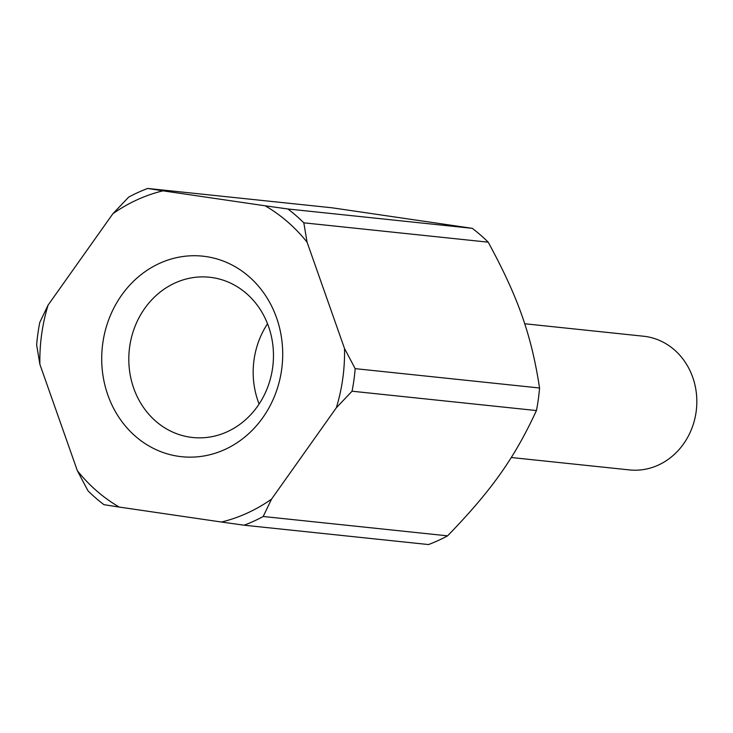 <?xml version="1.0" encoding="UTF-8"?>
<svg xmlns="http://www.w3.org/2000/svg" width="733" height="733" viewBox="0 0 733 733"><rect width="100%" height="100%" fill="white"/><g stroke="black" fill="none" stroke-linecap="round" stroke-linejoin="round"><path stroke-width="1.1" d="M524.672 323.748L643.51 336.218A67.216 60.262 96 0 1 696.35 393.062A67.216 60.262 96 0 1 658.335 465.089A67.216 60.262 96 0 1 629.482 469.917L511.249 457.511M263.202 516.49L447.588 535.841A178.128 159.684 96 0 1 438.169 540.533A178.128 159.684 96 0 1 428.521 544.555L244.144 525.204L221.467 522.033A169.726 152.152 -84 0 0 247.36 513.045A169.726 152.152 -84 0 0 271.531 499.146L263.202 516.49A178.128 159.684 96 0 1 253.792 521.181A178.128 159.684 96 0 1 244.144 525.204M128.623 197.159A178.128 159.684 96 0 1 138.033 192.467A178.128 159.684 96 0 1 147.681 188.445L162.955 190.827A169.726 152.152 -84 0 0 137.062 199.825A169.726 152.152 -84 0 0 112.891 213.724L128.623 197.159M159.446 263.404A100.824 90.388 96 0 1 276.579 317.856A100.824 90.388 96 0 1 224.976 449.466A100.824 90.388 96 0 1 107.843 395.014A100.824 90.388 96 0 1 159.446 263.404M227.312 431.719A80.575 72.237 -84 0 0 272.887 345.371A80.575 72.237 -84 0 0 209.546 277.239A80.575 72.237 -84 0 0 174.949 283.02A80.575 72.237 -84 0 0 129.384 369.368A80.575 72.237 -84 0 0 192.724 437.509A80.575 72.237 -84 0 0 227.312 431.719M267.527 323.766A80.575 72.237 -84 0 0 259.106 404.03M87.997 490.826L77.35 470.696A169.726 152.152 -84 0 0 119.213 507.062L103.939 504.67A178.128 159.684 96 0 1 87.997 490.826M344.519 348.523L355.175 368.644A178.128 159.684 96 0 1 352.051 391.211L336.328 407.777A169.726 152.152 -84 0 0 344.519 348.523L307.072 242.174A169.726 152.152 -84 0 0 265.199 205.808L287.886 208.978A178.128 159.684 96 0 1 303.819 222.823L307.072 242.174M39.774 322.438L48.094 305.093A169.726 152.152 -84 0 0 39.894 364.347L36.65 345.005A178.128 159.684 96 0 1 39.774 322.438M355.175 368.644L539.552 387.995A178.128 159.684 96 0 1 536.437 410.562L352.051 391.211M287.886 208.978L472.263 228.329A178.128 159.684 96 0 1 488.205 242.174L303.819 222.823M472.263 228.329L332.058 207.796L147.681 188.445M539.552 387.995C531.471 335.118 518.176 297.351 488.205 242.174M447.588 535.841C491.449 490.579 514.465 458.125 536.437 410.562M48.094 305.093L112.891 213.724M77.35 470.696L39.894 364.347M221.467 522.033L119.213 507.062M336.328 407.777L271.531 499.146M162.955 190.827L265.199 205.808"/></g></svg>
